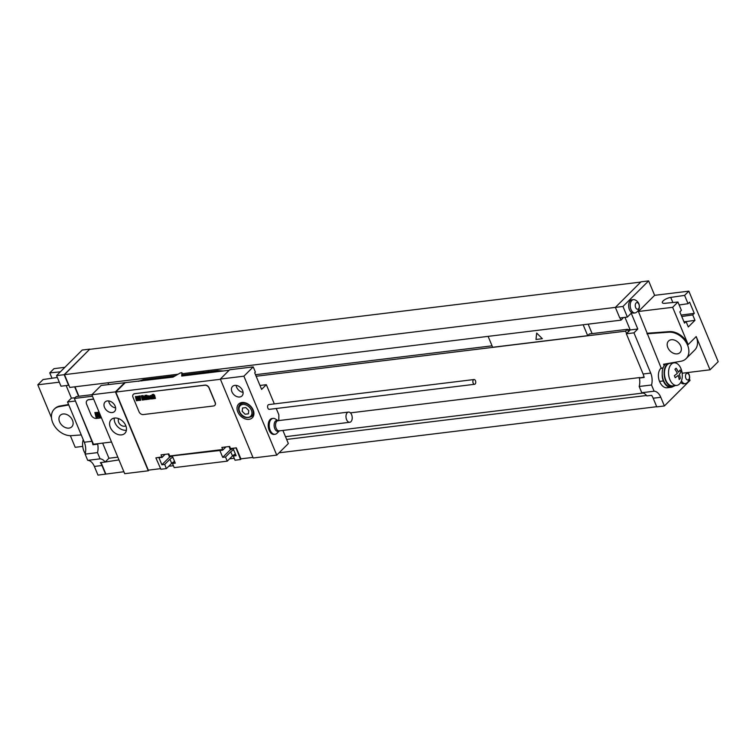 <?xml version="1.0" encoding="UTF-8"?>
<svg xmlns="http://www.w3.org/2000/svg" width="756" height="756" viewBox="0 0 756 756"><rect width="100%" height="100%" fill="white"/><g stroke="black" fill="none" stroke-linecap="round" stroke-linejoin="round"><path stroke-width="1.13" d="M91.92 394.67L76.252 396.579L74.381 398.44L92.459 396.229M75.373 400.831L93.451 444.245L92.931 444.755A11.954 7.163 83 0 0 91.892 441.296L74.381 398.44M178.104 374.211L69.798 387.431L64.487 374.655L89.813 349.111L82.206 350.037L56.558 375.609L60.971 386.203L68.569 385.276L64.166 374.683L89.813 349.111M75.146 401.058L67.539 401.984L71.385 398.157L66.15 385.569M75.127 397.694L71.385 398.157M91.892 441.296L84.294 442.222L67.539 401.984M84.294 442.222A11.954 7.163 -97 0 1 85.116 454.12L97.477 452.617L100.066 458.845A11.954 7.163 -97 0 1 105.122 462.039L118.966 459.903M123.889 471.735L97.978 475.108L94.368 466.443A11.954 7.163 -97 0 0 87.715 460.357L85.116 454.12M643.101 374.012L650.708 373.077L633.953 332.848L626.355 333.774L643.101 374.012A11.954 7.163 83 0 1 644.14 377.461L639.396 378.047A11.954 7.163 -97 0 1 639.179 386.486L641.768 392.723A11.954 7.163 -97 0 1 646.824 395.908L651.577 395.331A11.954 7.163 83 0 1 653.184 398.232L656.784 406.889L664.392 405.963L690.039 380.391L689.425 378.917M665.819 363.872A11.954 7.163 83 0 0 665.129 364.458A11.954 7.163 83 0 0 664.155 365.677L663.56 364.26L680.901 361.255A16.745 12.143 -134.9 0 0 686.089 358.656L694.717 350.056A16.745 12.143 -134.9 0 0 696.2 336.571L710.035 369.807L718.2 361.67L688.848 291.154L684.596 295.388L688.054 303.695L689.614 302.145L694.282 313.362L692.723 314.912L694.972 320.317L688.31 326.961L686.061 321.555L684.501 323.114L679.833 311.897L681.392 310.338L677.934 302.031L664.779 303.317A6.095 2.07 157.4 0 1 662.332 302.674A6.095 2.07 157.4 0 1 664.741 299.669A6.095 2.07 157.4 0 1 670.723 297.401L684.596 295.388M633.953 332.848L637.799 329.011L631.232 313.22L627.385 317.057L619.778 317.983L615.375 307.39L641.022 281.818L648.62 280.892L654.63 295.331L688.848 291.154M640.767 282.073L89.898 349.319M64.865 367.321L54.007 368.654L49.764 372.888L51.984 378.236M680.731 346.012A8.127 5.897 45.1 0 1 680.013 352.561A8.127 5.897 45.1 0 1 667.813 347.59A8.127 5.897 45.1 0 1 668.531 341.041A8.127 5.897 45.1 0 1 680.731 346.012M673.218 386.41A12.559 7.522 -97 0 1 670.978 387.308L667.179 387.771A12.559 7.522 -97 0 1 659.534 381.411A9.563 5.727 -97 0 1 660.735 368.455L663.106 367.813M661.15 368.049L638.423 311.491L672.642 307.314L688.158 344.594A16.745 12.143 -134.9 0 0 669.391 331.619L647.476 333.216M686.089 358.656A16.745 12.143 -134.9 0 0 685.796 341.825A16.745 12.143 -134.9 0 0 668.805 332.205L646.89 333.802M664.155 365.677A11.954 7.163 83 0 0 662.218 374.201A11.954 7.163 83 0 0 670.903 386.713L672.802 386.486A11.954 7.163 83 0 0 674.957 385.617M667.907 363.504A11.954 7.163 -97 0 0 667.038 364.231A11.954 7.163 83 0 0 664.732 378.038A11.954 7.163 83 0 0 672.802 386.486M671.602 362.871A11.954 7.163 -97 0 1 672.197 363.069M670.978 387.308A12.559 7.522 -97 0 1 663.333 380.948A9.563 5.727 83 0 1 662.218 374.201M664.392 405.963L660.782 397.297A11.954 7.163 -97 0 0 654.129 391.211L651.53 384.984A11.954 7.163 -97 0 0 650.708 373.077M627.385 317.057L622.972 306.464L648.62 280.892M654.63 295.331L638.423 311.491M633.443 299.622L631.893 299.811A6.7 4.016 83 0 0 629.446 309.714A6.7 4.016 83 0 0 633.519 313.107L635.068 312.918A6.7 4.016 83 0 0 636.165 312.511A7.163 7.163 0 0 0 634.615 299.763A6.7 4.016 -97 0 0 633.443 299.622A6.7 4.016 -97 0 0 630.995 309.525A6.7 4.016 83 0 0 635.068 312.918M680.759 382.328A6.7 4.016 83 0 0 683.745 383.84L685.295 383.651A6.7 4.016 83 0 0 686.391 383.235A7.163 7.163 0 0 0 687.847 372.519M681.458 380.788A6.7 4.016 83 0 0 685.295 383.651M685.862 378.265A3.345 2.003 -97 0 1 686.287 373.729A3.345 2.003 -97 0 1 689.122 375.004A3.345 2.003 83 0 1 688.707 379.54A3.345 2.003 83 0 1 685.862 378.265M635.635 307.531A3.345 2.003 -97 0 1 636.061 302.995A3.345 2.003 -97 0 1 638.896 304.281A3.345 2.003 83 0 1 638.48 308.817A3.345 2.003 83 0 1 635.635 307.531M656.709 406.7L279.087 452.797M234.228 458.268L229.578 458.835M173.407 465.696L168.749 466.263M105.585 474.182L101.975 465.516A11.954 7.163 83 0 0 100.368 462.615L105.122 462.039M87.715 460.357L100.066 458.845M92.931 444.755L97.685 444.169A11.954 7.163 -97 0 1 97.477 452.617M78.605 396.295L74.664 386.836M78.917 396.257L74.986 386.798M105.812 473.946L101.058 462.53M629.994 329.436L627.631 329.72M626.355 333.774L630.202 329.937L628.321 331.374L627.461 329.295L589.444 333.935L587.695 335.673L583.15 324.768M108.703 384.53L107.976 382.772M203.496 372.339L203.005 371.168M208.514 371.725L208.032 370.553M182.328 373.691L621.007 320.147L622.878 318.285L622.604 317.643M592.109 333.604L588.177 324.154M587.695 335.673L492.657 347.278L488.111 336.363M627.461 329.295L625.59 331.156L256.133 376.252M492.052 345.823L255.49 374.702M626.582 333.538L625.59 331.156M621.007 320.147L620.1 317.945M630.202 329.937L637.799 329.011M639.179 386.486L651.53 384.984M641.768 392.723L654.129 391.211M630.069 329.625L624.966 317.35M64.487 374.655L622.972 306.464M644.055 377.027L639.396 378.047M286.637 439.434L646.512 395.501M105.632 461.529L108.93 458.24L102.636 443.12M93.451 444.245L98.204 443.659L97.685 444.169M643.29 393.016L285.494 436.685M117.823 457.153L108.93 458.24M98.204 443.659L111.529 442.033M350.444 412.87L639.907 377.537M93.631 399.036L88.858 399.622A4.782 3.468 -134.9 0 0 87.205 400.387A4.782 3.468 -134.9 0 0 87.148 400.444M93.668 399.13L88.736 399.735A4.782 3.468 -134.9 0 0 87.091 400.5A4.782 3.468 -134.9 0 0 86.666 404.356L90.994 414.742A4.782 3.468 -134.9 0 0 96.522 418.427L101.446 417.832M64.166 374.683L56.558 375.609M677.934 302.031L672.642 307.314M710.035 369.807L682.167 373.218M686.061 321.555L683.944 321.763M679.162 304.98L688.054 303.695M686.079 321.602L694.972 320.317M681.751 316.499L692.723 314.912M694.282 313.362L681.165 315.082M676.8 385.399L672.736 385.891A11.359 6.804 83 0 1 665.063 377.868A11.359 6.804 83 0 1 667.246 364.751A11.359 6.804 -97 0 1 669.977 363.343L674.04 362.842A11.359 6.804 -97 0 1 681.714 370.865A11.359 6.804 -97 0 1 679.531 383.982A11.359 6.804 83 0 1 676.8 385.399A11.359 6.804 83 0 1 669.126 377.367A11.359 6.804 83 0 1 671.309 364.25A11.359 6.804 -97 0 1 674.04 362.842M59.582 421.839A8.127 5.897 -134.9 0 0 71.782 426.809A8.127 5.897 -134.9 0 0 72.5 420.26A8.127 5.897 -134.9 0 0 60.3 415.29A8.127 5.897 -134.9 0 0 59.582 421.839M81.261 434.936L71.508 435.645A16.745 12.143 -134.9 0 1 54.517 426.025A16.745 12.143 -134.9 0 1 54.224 409.194A16.745 12.143 -134.9 0 1 59.412 406.596L68.787 404.97M83.217 439.642A11.359 6.804 83 0 0 85.248 453.619M82.706 446.39L75.203 447.306L70.355 435.683M59.299 382.186L37.8 384.804L43.092 379.531L56.974 377.518A6.095 2.07 -22.6 0 0 57.333 377.461M37.8 384.804L51.474 417.662M60.329 371.848L49.764 372.888M54.224 409.194L54.81 408.609A16.745 12.143 45.1 0 1 59.998 406.01L68.598 404.526M220.327 379.058L253.184 457.994L276.753 455.121L243.895 376.186L220.327 379.058L229.654 369.76L253.222 366.887L255.386 372.075L254.687 372.774L261.604 389.397L266.329 384.691L259.969 385.465M231.941 391.835A6.7 4.857 45.1 0 1 232.536 386.439A6.7 4.857 45.1 0 1 242.581 390.531A6.7 4.857 45.1 0 1 241.986 395.927A6.7 4.857 45.1 0 1 231.941 391.835M237.771 411.859A9.686 7.021 45.1 0 1 238.631 404.054A9.686 7.021 45.1 0 1 253.175 409.979A9.686 7.021 45.1 0 1 252.315 417.775A9.686 7.021 45.1 0 1 237.771 411.859M148.27 470.799L115.413 391.873L91.845 394.745L124.702 473.681L148.27 470.799L148.998 470.071M104.498 407.389A6.7 4.857 45.1 0 1 105.084 401.994A6.7 4.857 45.1 0 1 115.139 406.095A6.7 4.857 45.1 0 1 114.543 411.481A6.7 4.857 45.1 0 1 104.498 407.389M110.329 427.414A9.686 7.021 -134.9 0 0 124.872 433.33A9.686 7.021 -134.9 0 0 125.732 425.534A9.686 7.021 -134.9 0 0 111.189 419.618A9.686 7.021 -134.9 0 0 110.329 427.414M161.888 464.779L159.043 457.938L161.661 457.163L155.868 457.871L160.905 469.259L166.414 468.588L164.695 464.43L161.888 464.779L169.524 457.153L171.697 456.397M222.67 450.17L219.864 450.519L222.708 457.352L225.515 457.011L227.244 461.16L174.211 467.633L172.481 463.485L175.288 463.135L172.444 456.303L169.457 456.208L222.67 450.17L225.921 446.928M241.277 458.807L240.55 459.535L235.031 460.215L233.302 456.057L236.108 455.717L233.264 448.884L230.278 448.79L236.307 447.845L240.89 458.854L252.929 457.389M240.55 459.535L236.08 448.081M115.621 407.9A6.7 4.857 45.1 0 1 109.157 402.74A6.7 4.857 45.1 0 1 108.675 400.926M243.063 392.345A6.7 4.857 45.1 0 1 236.6 387.185A6.7 4.857 45.1 0 1 236.118 385.371M278.794 420.582L278.86 414.808L276.242 408.495M274.334 403.912L266.329 384.691M182.149 375.392L216.471 371.205A4.782 2.863 83 0 1 217.624 370.61L182.366 374.91L182.111 376.006M91.845 394.745L101.172 385.447L173.039 377.112L180.278 372.963L181.912 372.699L181.705 376.053L229.162 370.26M276.753 455.121L288.357 443.555L282.895 430.438M243.895 376.186L253.222 366.887M474.021 379.531L268.749 404.592A2.391 1.436 83 0 0 268.172 404.895A2.391 1.436 83 0 0 267.709 407.654A2.391 1.436 83 0 0 269.325 409.346L474.607 384.284A2.391 1.436 83 0 0 475.184 383.982A2.391 1.436 83 0 0 475.637 381.222A2.391 1.436 83 0 0 474.021 379.531A2.391 1.436 83 0 0 473.454 379.833A2.391 1.436 83 0 0 472.991 382.593A2.391 1.436 83 0 0 474.607 384.284M275.042 434.284A8.014 4.801 83 0 1 270.166 430.23A8.014 4.801 -97 0 1 273.105 418.38L272.103 418.503A8.014 4.801 83 0 0 269.164 430.353A8.014 4.801 83 0 0 274.041 434.407L275.042 434.284A8.014 4.801 83 0 0 277.008 433.254L279.342 430.873A5.538 3.317 83 0 1 274.768 428.614A5.538 3.317 -97 0 1 274.617 422.434A5.538 3.317 -97 0 1 278.076 420.667M166.414 468.588L171.669 463.352A4.905 1.663 157.4 0 1 174.39 461.585M227.244 461.16L232.489 455.934A4.905 1.663 157.4 0 1 235.21 454.158M124.91 382.99L115.819 392.052L148.327 470.156L160.366 468.682M124.74 382.574L115.413 391.873M155.868 457.871L161.897 456.926L161.028 454.857L168.824 453.902L169.694 455.981L222.718 449.508L221.858 447.429L229.644 446.475L230.514 448.554L236.307 447.845M115.819 392.052L220.421 379.285M214.817 405.348A3.591 2.599 -134.9 0 0 214.874 405.292A3.591 2.599 -134.9 0 0 215.195 402.4L209.147 387.866A3.591 2.599 -134.9 0 0 204.999 385.097L134.672 393.678A3.591 2.599 -134.9 0 0 133.434 394.254A3.591 2.599 -134.9 0 0 133.377 394.311M172.481 463.485L174.56 461.406M172.869 457.333A4.905 1.663 -22.6 0 0 169.939 459.204L164.695 464.43M222.708 457.352L230.353 449.735L232.517 448.969M235.39 453.978L233.302 456.057M225.515 457.011L230.76 451.776A4.905 1.663 157.4 0 1 233.689 449.905M161.841 457.597L165.101 454.356M169.524 457.153L168.201 453.978M118.739 418.673A5.084 3.685 45.1 0 0 118.654 422.32A5.084 3.685 -134.9 0 0 125.827 425.789M114.317 418.087A9.686 7.021 45.1 0 0 114.997 422.765A9.686 7.021 -134.9 0 0 126.403 430.211M230.353 449.735L229.03 446.55M134.549 393.8A3.591 2.599 -134.9 0 0 133.321 394.367A3.591 2.599 -134.9 0 0 132.999 397.259L139.047 411.803A3.591 2.599 -134.9 0 0 143.196 414.571L213.523 405.981A3.591 2.599 -134.9 0 0 214.761 405.405A3.591 2.599 -134.9 0 0 215.082 402.523L209.025 387.979A3.591 2.599 -134.9 0 0 204.876 385.21L134.672 393.678M273.105 418.38A8.014 4.801 -97 0 1 275.26 418.909L278.095 420.667M346.598 419.675A5.141 3.081 -97 0 1 348.478 412.077A5.141 3.081 -97 0 1 351.606 414.675A5.141 3.081 83 0 1 349.726 422.283A5.141 3.081 83 0 1 346.598 419.675M95.776 413.078L96.21 414.553L95.776 413.078M94.869 412.53L96.088 417.388L96.834 417.303L96.39 415.271L97.07 417.274L97.807 417.18L96.484 412.521L94.869 412.53M98.894 413.012L98.535 412.218L97.118 412.398L97.533 414.382L98.592 414.987L98.923 416.197L98.393 415.044L97.647 415.138L97.911 416.206L99.017 417.066L99.688 416.821L99.386 414.987L97.874 412.852L98.337 413.834L99.074 413.74L98.894 413.012M99.036 412.02L100.236 416.887L100.926 416.565M674.938 369.325A18.21 6.171 -22.6 0 0 675.543 368.758A18.21 6.171 -22.6 0 0 676.081 368.191A19.098 13.854 45.1 0 1 678.482 372.179A19.098 6.473 -22.6 0 0 680.06 369.986A18.21 13.211 45.1 0 1 680.91 372.018A19.098 6.473 157.4 0 1 679.323 374.211A19.098 13.854 45.1 0 1 680.315 378.369A18.21 6.171 157.4 0 1 679.776 378.936A18.21 6.171 157.4 0 1 679.172 379.512A19.098 13.854 -134.9 0 0 678.189 375.354A19.098 6.473 157.4 0 1 675.193 377.716A18.21 13.211 -134.9 0 0 674.352 375.675A19.098 6.473 -22.6 0 0 677.338 373.313A19.098 13.854 -134.9 0 0 674.938 369.325M536.675 333.065L535.995 339.472L542.364 338.697L536.675 333.065M245.124 414.231L248.422 413.834L248.762 410.517L245.823 407.597L242.534 408.004L242.185 411.321L245.124 414.231M136.184 397.004L136.562 398.299L136.184 397.004M135.4 396.531L136.458 400.765L137.101 400.689L136.713 398.922L137.309 400.661L137.961 400.585L136.798 396.522L135.4 396.531M138.896 396.947L138.584 396.267L137.356 396.418L138.924 399.726L138.471 398.724L137.809 398.799L138.046 399.735L139.009 400.491L139.595 400.274L139.331 398.667L138.008 396.805L138.414 397.665L139.057 397.59L138.896 396.947M139.009 396.087L140.068 400.33L140.72 400.245L140.049 395.964L139.009 396.087M141.23 395.823L142.289 400.056L143.319 399.933L142.26 395.69L141.23 395.823M142.563 395.653L143.621 399.896L144.179 399.82L143.12 395.586L142.563 395.653M144.49 397.618L144.358 396.72L144.49 397.618M144.613 398.1L145.35 398.006L144.235 396.238L143.753 396.985L144.292 399.149L145.095 399.735L145.596 398.988L144.869 398.421L144.906 399.225L144.613 398.1M144.972 395.36L146.031 399.603L146.551 399.537L146.144 397.902L146.825 399.499L147.392 399.433L146.466 395.983L145.936 396.05L146.031 397.344L145.492 395.303L144.972 395.36M146.551 395.171L147.439 398.705L148.384 399.319L147.524 395.86L146.551 395.171M149.187 396.465L148.932 395.842L147.722 395.842L148.592 399.281L149.14 399.215L148.431 396.295L148.809 397.146L149.187 396.465M149.886 396.22L150.567 398.573L149.886 396.22M149.329 396.305L150.132 398.988L151.172 398.856L150.368 395.624L149.329 396.305M152.23 396.097L151.965 395.464L150.737 395.473L151.606 398.922L152.154 398.847L151.512 395.879L152.334 398.828L152.892 398.762L152.23 396.097M152.343 395.265L153.203 398.724L153.761 398.658L152.892 395.199L152.343 395.265M152.145 394.49L152.825 394.915L152.145 394.49M153.014 394.377L154.073 398.62L154.593 398.554L154.186 396.919L154.867 398.516L155.434 398.45L154.507 395.001L153.978 395.067L154.073 396.361L153.534 394.32L153.014 394.377M660.735 368.455L662.974 368.181M688.158 344.594L696.2 336.571M668.805 332.205L669.391 331.619M101.975 465.516L94.368 466.443M653.184 398.232L660.782 397.297M670.723 297.401L672.859 302.532M659.534 381.411L663.333 380.948M59.412 406.596L59.998 406.01M215.781 371.895L216.471 371.205A17.936 13.013 45.1 0 1 220.554 371.309M138.735 381.298A17.936 13.013 45.1 0 1 142.345 380.249L174.381 376.346M138.49 381.326L143.489 379.663A4.782 2.863 83 0 0 142.345 380.249L141.646 380.939M181.922 372.765L182.801 374.863L181.912 372.699M171.669 463.352L169.939 459.204M232.489 455.934L230.76 451.776M278.293 420.79L278.028 420.676A5.141 3.081 -97 0 0 276.157 428.274A5.141 3.081 83 0 0 279.285 430.882L279.503 430.712M252.589 409.639A8.373 6.076 -134.9 0 0 240.03 404.526C238.367 406.274 238.083 408.618 239.161 411.538C242.014 417.34 246.239 418.947 251.852 416.376A8.373 6.076 -134.9 0 0 252.589 409.639M251.37 410.196A7.418 5.377 -134.9 0 0 242.789 404.479A7.418 5.377 -134.9 0 0 239.586 411.633A7.418 5.377 -134.9 0 0 248.157 417.359A7.418 5.377 -134.9 0 0 251.37 410.196M217.624 370.61L223.266 370.979M143.489 379.663L175.383 375.77M278.028 420.676L348.478 412.077M279.285 430.882L349.726 422.283M242.071 402.494L240.03 404.526M253.884 414.345L251.852 416.376"/></g></svg>
